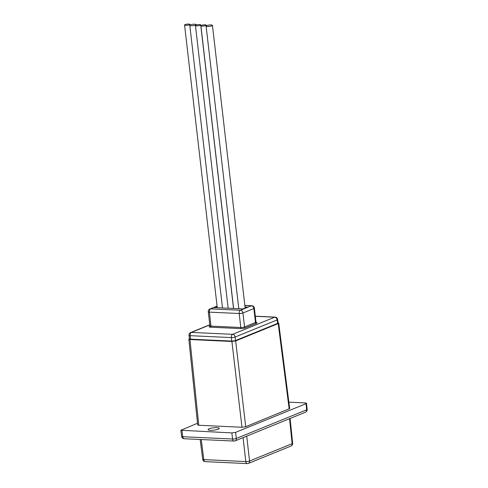 <?xml version="1.0" encoding="UTF-8"?>
<svg xmlns="http://www.w3.org/2000/svg" width="488" height="488" viewBox="0 0 488 488"><rect width="100%" height="100%" fill="white"/><g stroke="black" fill="none" stroke-linecap="round" stroke-linejoin="round"><path stroke-width="0.73" d="M277.55 323.41L277.147 319.915A2.702 0.573 -6.6 0 0 277.66 319.506L278.062 323.001A2.702 0.573 173.4 0 1 277.55 323.41L235.521 340.539A2.702 0.573 173.4 0 1 231.776 341.075L231.373 337.586L190.137 335.677L190.54 339.166L231.776 341.075M190.54 339.166A2.702 0.573 173.4 0 1 189.435 338.837L189.033 335.341A2.702 0.573 -6.6 0 0 190.137 335.677A2.702 1.604 92.7 0 1 191.412 332.413L232.648 334.323L274.677 317.194L255.322 316.303M214.659 307.605L242.871 308.916L247.483 307.196L245.025 306.964M217.123 306.44L214.561 307.599M218.203 429.196A5.624 1.196 -6.6 0 0 219.271 428.336A5.624 1.196 -6.6 0 0 215.342 427.653A5.624 1.196 -6.6 0 0 209.163 428.775A5.624 1.196 -6.6 0 0 208.095 429.629A5.624 1.196 -6.6 0 0 212.024 430.318A5.624 1.196 -6.6 0 0 218.203 429.196M189.429 338.751L188.844 339.19L189.948 339.52L198.781 425.255L241.981 427.256L231.904 341.466L235.655 340.923L278.209 323.581L278.721 323.172L278.05 322.879M231.904 341.466L189.948 339.52M197.506 423.267L180.841 430.264L231.867 432.905L235.612 432.362L236.308 438.48A2.702 0.61 173.5 0 1 232.562 439.023L231.867 432.905M305.488 412.195A2.702 2.092 -112.2 0 0 306.647 409.822L236.308 438.48A2.702 2.092 67.8 0 1 235.155 440.859L305.488 412.195A2.702 2.702 0 0 0 307.159 409.42A2.702 0.573 174.1 0 1 306.647 409.822L306.013 403.674L235.612 432.362M306.013 403.674L306.525 403.265L305.415 402.929L288.865 402.167M198.781 425.255L197.677 424.926L188.844 339.19M278.721 323.172L289.689 408.596L245.726 426.713L241.981 427.256M181.951 430.593L182.738 436.717A2.702 0.58 172.7 0 1 181.634 436.394L180.841 430.264M200.165 439.487L202.709 459.306A2.702 0.58 -7.3 0 0 203.813 459.623L245.806 461.569A2.702 0.61 -6.5 0 0 249.551 461.026L292.135 443.677A2.702 0.573 -5.9 0 0 292.647 443.275L290.092 418.472M201.398 25.364A2.653 0.567 -6.6 0 0 200.897 25.766A2.653 0.567 -6.6 0 0 202.752 26.09A2.653 0.567 -6.6 0 0 205.668 25.559A2.653 0.567 -6.6 0 0 206.168 25.156A2.653 0.567 -6.6 0 0 204.319 24.833A2.653 0.567 -6.6 0 0 201.398 25.364M206.705 25.608A3.196 0.683 -6.6 0 0 206.101 26.096A3.196 0.683 -6.6 0 0 208.327 26.486A3.196 0.683 -6.6 0 0 211.841 25.846A3.196 0.683 -6.6 0 0 212.445 25.358A3.196 0.683 -6.6 0 0 210.212 24.967A3.196 0.683 -6.6 0 0 206.705 25.608M195.944 25.108A2.653 0.567 -6.6 0 0 195.444 25.516A2.653 0.567 -6.6 0 0 197.298 25.84A2.653 0.567 -6.6 0 0 200.214 25.309A2.653 0.567 -6.6 0 0 200.714 24.906A2.653 0.567 -6.6 0 0 198.866 24.577A2.653 0.567 -6.6 0 0 195.944 25.108M185.062 24.607A2.653 0.567 -6.6 0 0 184.562 25.01A2.653 0.567 -6.6 0 0 186.41 25.333A2.653 0.567 -6.6 0 0 189.332 24.803A2.653 0.567 -6.6 0 0 189.832 24.4A2.653 0.567 -6.6 0 0 187.978 24.077A2.653 0.567 -6.6 0 0 185.062 24.607M190.399 24.851A3.196 0.683 -6.6 0 0 189.795 25.339A3.196 0.683 -6.6 0 0 192.022 25.73A3.196 0.683 -6.6 0 0 195.536 25.089A3.196 0.683 -6.6 0 0 196.139 24.607A3.196 0.683 -6.6 0 0 193.907 24.217A3.196 0.683 -6.6 0 0 190.399 24.851M256.157 322.47A3.599 0.769 173.4 0 1 256.304 323.404L245.373 327.857A3.599 0.769 173.4 0 1 240.383 328.576L210.578 327.198A3.599 0.769 173.4 0 1 209.785 326.21L209.816 326.191A0.903 0.695 67.8 0 1 209.785 326.21M209.797 324.923L191.412 332.413A2.702 2.092 -112.2 0 0 190.698 332.535L209.779 324.758M255.309 316.206L275.104 317.121A2.702 1.604 92.7 0 0 274.677 317.194A2.702 2.092 -112.2 0 1 277.147 319.915L235.118 337.043L235.521 340.539M235.118 337.043A2.702 2.092 -112.2 0 0 232.648 334.323A2.702 1.604 -87.3 0 0 231.373 337.586A2.702 0.573 -6.6 0 0 235.118 337.043M217.081 306.086L209.938 308.995A2.702 2.702 0 0 0 208.278 311.808A2.702 0.573 -6.6 0 0 209.382 312.137L210.999 326.112L240.804 327.491L239.187 313.516L209.382 312.137A2.702 1.604 -87.3 0 1 210.657 308.874L240.462 310.258L251.387 305.805L244.86 305.5M242.933 312.979L244.549 326.948L255.48 322.495L253.864 308.526L242.933 312.979A2.702 0.573 -6.6 0 1 239.187 313.516A2.702 1.604 92.7 0 1 240.462 310.258A2.702 2.092 67.8 0 1 242.933 312.979M217.099 306.25L210.657 308.874A2.702 2.092 67.8 0 0 209.938 308.995M240.383 328.576A0.903 0.537 92.7 0 0 240.804 327.491A2.702 0.573 -6.6 0 0 244.549 326.948A0.903 0.695 67.8 0 0 245.373 327.857M208.278 311.808L209.895 325.777A2.702 0.573 -6.6 0 0 210.999 326.112A0.903 0.537 92.7 0 1 210.578 327.198M256.304 323.404A0.903 0.695 67.8 0 1 255.48 322.495A2.702 0.573 -6.6 0 0 255.993 322.086L256.279 322.574L255.37 322.44M254.37 308.111A2.702 2.702 0 0 0 251.814 305.726A2.702 1.604 -87.3 0 0 251.387 305.805A2.702 2.092 67.8 0 1 253.864 308.526A2.702 0.573 -6.6 0 0 254.37 308.111L255.993 322.086M182.738 436.717L232.562 439.023A2.702 1.604 92.7 0 0 234.014 441.054L184.183 438.749A2.702 1.604 92.7 0 1 182.738 436.717M289.177 409.011L278.209 323.581M235.655 340.923L245.726 426.713M246.714 436.144L249.551 461.026A2.702 2.092 67.8 0 1 248.398 463.405A2.702 2.702 0 0 1 247.257 463.6A2.702 1.604 -87.3 0 1 245.806 461.569L243.079 437.626M248.398 463.405L290.982 446.05A2.702 2.092 67.8 0 0 292.135 443.677L289.561 418.686M201.233 439.535L203.813 459.623A2.702 1.604 -87.3 0 0 205.259 461.654L247.257 463.6M277.66 319.506A2.702 2.702 0 0 0 275.104 317.121M190.698 332.535A2.702 2.702 0 0 0 189.033 335.341M251.814 305.726L244.848 305.403M210.023 326.167L209.724 326.32L209.895 325.777M181.634 436.394A2.702 2.702 0 0 0 184.183 438.749M307.159 409.42L306.525 403.265M234.014 441.054A2.702 2.702 0 0 0 235.155 440.859M202.709 459.306A2.702 2.702 0 0 0 205.259 461.654M290.982 446.05A2.702 2.702 0 0 0 292.647 443.275M233.606 308.483L200.897 25.766M206.247 25.852L206.168 25.156M238.803 308.727L206.101 26.096M245.165 308.142L212.445 25.358M228.152 308.233L195.444 25.516M233.526 308.483L200.714 24.906M217.27 307.727L184.562 25.01M189.917 25.12L189.832 24.4M222.491 307.971L189.795 25.339M196.188 25.022L196.139 24.607"/></g></svg>
